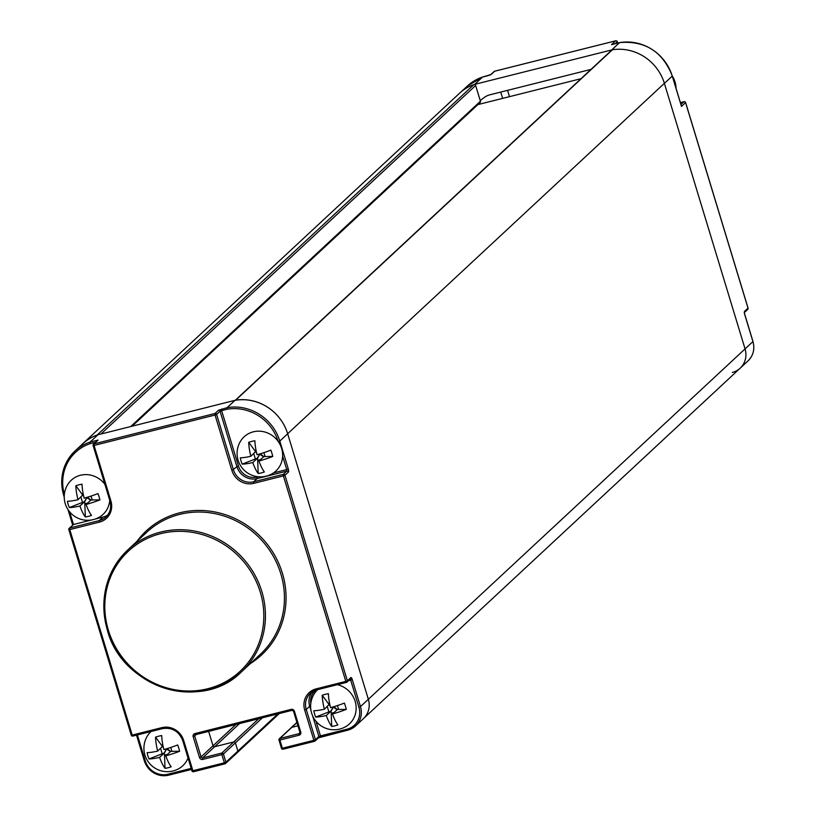 <?xml version="1.0" encoding="UTF-8"?>
<svg xmlns="http://www.w3.org/2000/svg" width="816" height="816" viewBox="0 0 816 816"><rect width="100%" height="100%" fill="white"/><g stroke="black" fill="none" stroke-linecap="round" stroke-linejoin="round"><path stroke-width="1.22" d="M474.3 84.497A46.012 43.35 47.1 0 1 474.637 84.385A0.663 0.632 47.1 0 1 474.677 84.374L611.674 49.949A0.663 0.632 47.1 0 1 611.714 49.939A46.012 43.35 47.1 0 1 612.357 49.827M235.079 400.462A1.336 1.255 47.1 0 1 235.712 400.156A46.012 43.35 47.1 0 1 287.66 433.735L368.342 699.302L360.478 706.605A20.002 18.85 47.1 0 1 355.582 725.914L363.446 718.6A20.002 18.85 -132.9 0 0 368.342 699.302A20.002 18.85 -132.9 0 1 363.446 718.6L740.163 368.2A20.002 18.85 -132.9 0 0 745.059 348.901L664.377 83.334A46.012 43.35 47.1 0 1 664.397 83.395L745.059 348.901A20.002 18.85 47.1 0 1 740.163 368.2A20.002 18.85 47.1 0 1 732.289 372.463M591.029 69.38L489.855 94.809A16.667 15.708 -132.9 0 0 485 96.982A66.688 62.822 -132.9 0 0 480.247 100.613M507.562 90.352L509.48 96.655M500.738 92.075L502.646 98.379M619.721 42.595L619.579 42.626A0.663 0.632 -132.9 0 0 619.528 42.636L612.061 44.513M685.542 102.52L681.482 106.447L681.227 105.611M747.986 308.03L748.017 308.152A1.336 1.255 47.1 0 1 747.691 309.437A1.336 1.336 0 0 0 748.058 308.071L685.624 102.561A1.336 1.336 0 0 0 684.022 101.663L683.961 101.694A1.336 1.255 47.1 0 1 685.583 102.643L748.017 308.152L744.58 311.345A2.672 0.796 75.9 0 0 744.692 314.476L752.893 341.465M684.104 101.663L680.371 102.571M617.212 41.667L617.651 43.085M615.774 40.81L615.631 40.831A1.336 1.255 47.1 0 1 617.253 41.779L615.182 43.707M681.482 106.447L672.262 76.082A46.012 43.35 -132.9 0 0 619.579 42.626L611.714 49.939L619.528 42.636L611.796 44.554M494.751 71.206L615.631 40.831L611.541 44.645M474.637 84.385L482.552 77.041A0.663 0.632 -132.9 0 0 482.501 77.071A46.012 43.35 -132.9 0 0 467.435 85.986L461.111 91.861M673.231 79.06A23.338 21.991 -132.9 0 1 674.73 82.824A23.338 21.991 47.1 0 1 675.566 86.751M235.263 400.289L611.796 50.062A1.336 1.255 47.1 0 1 612.428 49.756A46.012 43.35 47.1 0 1 664.377 83.334L287.66 433.735M81.355 445.087A46.012 43.35 47.1 0 1 82.844 443.639L459.561 93.238A46.012 43.35 47.1 0 1 473.923 84.568A1.336 1.255 47.1 0 1 475.646 85.486L480.43 101.245A1.336 1.255 47.1 0 1 480.104 102.53L132.151 426.176M299.044 735.226L298.993 733.666L279.857 738.47A1.336 1.255 -132.9 0 0 279.327 738.755A1.336 1.336 0 0 0 278.96 740.122L279.908 740.041L282.397 748.231L313.885 740.316L304.694 710.063A18.003 16.963 47.1 0 1 316.19 688.857L345.821 681.401L283.387 475.901L253.756 483.347A18.003 16.963 47.1 0 1 231.907 470.516L215.057 415.038L94.054 445.444L110.905 500.922A18.003 16.963 47.1 0 1 99.409 522.128L69.778 529.584L132.212 735.083L161.843 727.637A18.003 16.963 47.1 0 1 183.682 740.469L192.882 770.732L224.369 762.817L221.87 754.616L202.735 759.431A2.662 2.509 47.1 0 1 199.502 757.534L193.178 736.726A2.662 2.509 47.1 0 1 194.881 733.584L291.2 709.379A2.662 2.509 47.1 0 1 294.433 711.287L300.747 732.085A2.662 2.509 47.1 0 1 299.044 735.226L279.908 740.041L279.857 738.47L291.812 727.352A1.336 1.255 -132.9 0 0 291.281 727.637A1.336 1.255 47.1 0 1 291.812 727.352L297.871 725.822L291.812 727.352L296.902 722.619M183.682 740.469L182.733 740.551L191.933 770.814L192.882 770.732L193.535 771.722L225.022 763.807L224.369 762.817L225.93 762.205L223.441 754.004L221.87 754.616L221.819 753.056L202.684 757.86A1.336 1.255 47.1 0 1 201.062 756.911L213.017 745.793L208.61 731.289L213.017 745.793A1.336 1.255 -132.9 0 0 214.639 746.742A1.336 1.255 47.1 0 1 213.017 745.793L236.018 724.404M237.028 752.648A1.336 1.255 -132.9 0 0 237.884 751.077L235.396 742.886A1.336 1.255 -132.9 0 0 233.774 741.938L214.639 746.742L239.639 723.496M82.844 443.639A46.012 43.35 47.1 0 1 97.196 434.969A1.336 1.255 47.1 0 1 97.583 434.897M477.88 104.601L581.033 78.683M740.163 368.2L748.027 360.886A20.002 18.85 -132.9 0 0 752.923 341.588L368.342 699.302L287.681 433.796A46.012 43.35 -132.9 0 0 234.998 400.34A0.663 0.632 -132.9 0 0 234.947 400.35L97.961 434.775A0.663 0.632 -132.9 0 0 97.92 434.785A46.012 43.35 -132.9 0 0 82.855 443.7L75.001 451.013A46.012 43.35 47.1 0 1 90.056 442.099A0.663 0.632 47.1 0 1 90.097 442.078L90.178 443.639L90.056 442.099L97.92 434.785M277.879 713.878L237.884 751.077A1.336 1.255 47.1 0 1 237.558 752.362L279.327 713.521M237.558 752.362L225.604 763.49A1.336 1.336 0 0 1 225.022 763.807L225.073 763.776A1.336 1.255 -132.9 0 0 225.93 762.205L237.884 751.077L235.396 742.886A1.336 1.255 47.1 0 0 233.774 741.938L214.639 746.742L202.684 757.86L202.735 759.431M279.041 740.163L281.449 748.313A1.336 1.336 0 0 0 283.05 749.221L282.397 748.231L281.449 748.313L279.001 740.041A1.336 1.255 -132.9 0 1 279.327 738.755L296.851 722.456M99.409 522.128L99.348 520.567L69.717 528.013L69.778 529.584L68.83 529.666L131.264 735.165L132.212 735.083L132.865 736.073L162.435 728.627M224.951 763.807L193.535 771.722A1.336 1.336 0 0 1 191.933 770.814L182.815 740.591M95.023 519.098L103.122 517.058A16.667 15.708 -132.9 0 0 107.641 515.1M69.625 511.795L73.481 524.515L69.717 528.013A1.336 1.255 -132.9 0 0 69.197 528.299L73.481 524.515L91.708 519.935M68.83 529.666L68.87 529.584A1.336 1.255 -132.9 0 1 69.197 528.299A1.336 1.336 0 0 0 68.83 529.666M161.843 727.637L162.496 728.627L132.865 736.073A1.336 1.336 0 0 1 131.264 735.165L68.901 529.706M97.961 434.775L90.097 442.078L98.093 440.079L93.993 443.884L94.054 445.444L93.146 445.454A1.336 1.255 -132.9 0 1 93.473 444.169A1.336 1.336 0 0 0 93.106 445.536L109.956 501.004L93.177 445.577M98.093 440.079L93.473 444.169A1.336 1.255 -132.9 0 1 93.993 443.884L215.006 413.477L218.443 410.275L227.093 407.663A0.663 0.632 47.1 0 1 227.134 407.653L227.123 409.234L227.093 407.663L234.947 400.35M316.19 688.857L316.843 689.836L346.474 682.39L345.821 681.401L347.381 680.789L284.947 475.289L283.387 475.901L283.336 474.331L253.694 481.777A16.667 15.708 47.1 0 1 233.478 469.904L216.617 414.426L215.057 415.038L215.006 413.477A1.336 1.255 -132.9 0 1 216.617 414.426L220.055 411.223A1.336 1.255 -132.9 0 0 218.443 410.275M349.972 679.167A1.336 1.255 -132.9 0 0 350.503 678.881L347.055 682.074A1.336 1.336 0 0 1 346.474 682.39L346.535 682.36A1.336 1.255 -132.9 0 0 347.381 680.789L350.829 677.596A2.672 0.796 75.9 0 1 352.247 679.504L360.478 706.605L358.918 707.227A18.676 17.585 47.1 0 1 346.994 729.218L320.453 735.889L316.016 721.283M318.036 738.072A1.336 1.255 -132.9 0 0 318.556 737.797L315.119 740.989A1.336 1.336 0 0 1 314.537 741.305L314.599 741.275A1.336 1.255 -132.9 0 0 315.445 739.704L313.885 740.316L314.537 741.305L283.05 749.221L314.476 741.305M151.093 731.493A23.338 21.991 47.1 0 0 147.41 735.94A23.429 23.429 0 0 0 178.174 769.019A23.338 21.991 -132.9 0 0 188.027 757.962M149.042 758.941L162.2 753.78A6.538 1.01 163.1 0 1 164.036 753.117L164.332 753.29A6.538 1.948 75.9 0 1 164.516 755.147L165.016 768.325A23.195 6.905 -104.1 0 1 159.599 757.401A23.195 3.58 -16.9 0 1 149.042 758.941A23.429 20.614 -90.1 0 1 147.89 755.871A23.429 20.614 -90.1 0 1 147.125 752.638A23.195 3.58 -16.9 0 0 157.682 751.097A23.195 6.905 -104.1 0 1 155.54 737.123L161.507 745.232A6.538 1.948 -104.1 0 1 162.272 746.538L157.682 751.097M155.54 737.123A23.429 13.158 178.1 0 1 161.711 735.573A23.195 6.905 -104.1 0 0 163.863 749.547A23.195 3.58 -16.9 0 0 177.684 744.957A23.429 10.802 68.4 0 1 178.755 748.109A23.429 10.802 68.4 0 1 179.602 751.261L171.911 751.342A6.538 1.01 -16.9 0 0 170.656 751.454L167.096 748.609M165.016 768.325A23.429 18.248 -36.9 0 0 171.187 766.775A23.195 6.905 -104.1 0 1 165.77 755.851A23.195 3.58 -16.9 0 0 179.602 751.261M170.656 751.454L165.77 755.851M164.281 753.046L159.599 757.401M162.272 746.538L163.261 747.038M170.503 751.74L167.351 749.445L166.138 749.741L165.903 748.966M164.332 753.29L166.138 749.741L164.036 753.117M162.231 746.864L163.322 747.323M317.781 689.602A23.338 21.991 47.1 0 0 314.109 694.049A23.429 23.429 0 0 0 344.872 727.127A23.338 21.991 -132.9 0 0 355.154 701.383A23.338 21.991 47.1 0 0 337.355 684.685M315.731 717.05L328.889 711.889A6.538 1.01 163.1 0 1 330.735 711.236L331.021 711.399A6.538 1.948 75.9 0 1 331.204 713.255L331.704 726.434A23.195 6.905 -104.1 0 1 326.288 715.51A23.195 3.58 -16.9 0 1 315.731 717.05A23.429 20.614 -90.1 0 1 314.578 713.98A23.429 20.614 -90.1 0 1 313.823 710.746A23.195 3.58 -16.9 0 0 324.38 709.206A23.195 6.905 -104.1 0 1 322.228 695.242L328.195 703.341A6.538 1.948 -104.1 0 1 328.97 704.647L324.38 709.206M322.228 695.242A23.429 13.158 178.1 0 1 328.399 693.692A23.195 6.905 -104.1 0 0 330.551 707.656A23.195 3.58 -16.9 0 0 344.372 703.076A23.429 10.802 68.4 0 1 345.454 706.217A23.429 10.802 68.4 0 1 346.29 709.379L338.599 709.451A6.538 1.01 -16.9 0 0 337.345 709.573L333.785 706.717M331.704 726.434A23.429 18.248 -36.9 0 0 337.885 724.883A23.195 6.905 -104.1 0 1 332.469 713.959A23.195 3.58 -16.9 0 0 346.29 709.379M337.345 709.573L332.469 713.959M330.97 711.154L326.288 715.51M328.97 704.647L329.95 705.146M337.192 709.849L334.04 707.554L332.836 707.86L332.591 707.074M331.021 711.399L332.836 707.86L330.735 711.236M328.93 704.973L330.011 705.432M271.351 474.198A23.338 21.991 -132.9 0 0 281.632 448.453A23.338 21.991 47.1 0 0 262.691 431.521A23.338 21.991 47.1 0 0 240.577 441.119A23.429 23.429 0 0 0 271.351 474.198M242.209 464.12L255.367 458.959A6.538 1.01 163.1 0 1 257.203 458.296L257.499 458.47A6.538 1.948 75.9 0 1 257.683 460.326L258.182 473.504A23.195 6.905 -104.1 0 1 252.766 462.58A23.195 3.58 -16.9 0 1 242.209 464.12A23.429 20.614 -90.1 0 1 241.057 461.05A23.429 20.614 -90.1 0 1 240.302 457.817A23.195 3.58 -16.9 0 0 250.849 456.277A23.195 6.905 -104.1 0 1 248.707 442.313L254.674 450.412A6.538 1.948 -104.1 0 1 255.449 451.717L250.849 456.277M248.707 442.313A23.429 13.158 178.1 0 1 254.878 440.752A23.195 6.905 -104.1 0 0 257.03 454.726A23.195 3.58 -16.9 0 0 270.851 450.136A23.429 10.802 68.4 0 1 271.922 453.288A23.429 10.802 68.4 0 1 272.768 456.44L265.078 456.521A6.538 1.01 -16.9 0 0 263.823 456.634L260.263 453.788M258.182 473.504A23.429 18.248 -36.9 0 0 264.353 471.954A23.195 6.905 -104.1 0 1 258.947 461.03A23.195 3.58 -16.9 0 0 272.768 456.44M263.823 456.634L258.947 461.03M257.448 458.225L252.766 462.58M255.449 451.717L256.428 452.217M263.67 456.919L260.518 454.624L259.315 454.93L259.07 454.145M257.499 458.47L259.315 454.93L257.203 458.296M255.408 452.044L256.489 452.503M104.876 484.286A23.338 21.991 47.1 0 0 67.718 484.561A23.429 23.429 0 0 0 98.481 517.64A23.338 21.991 -132.9 0 0 109.721 500.239M69.35 507.562L82.498 502.401A6.538 1.01 163.1 0 1 84.344 501.738L84.629 501.911A6.538 1.948 75.9 0 1 84.813 503.768L85.323 516.946A23.195 6.905 -104.1 0 1 79.907 506.022A23.195 3.58 -16.9 0 1 69.35 507.562A23.429 20.614 -90.1 0 1 68.187 504.492A23.429 20.614 -90.1 0 1 67.432 501.259A23.195 3.58 -16.9 0 0 77.989 499.718A23.195 6.905 -104.1 0 1 75.837 485.744L81.804 493.853A6.538 1.948 -104.1 0 1 82.579 495.159L77.989 499.718M75.837 485.744A23.429 13.158 178.1 0 1 82.018 484.194A23.195 6.905 -104.1 0 0 84.16 498.168A23.195 3.58 -16.9 0 0 97.981 493.578A23.429 10.802 68.4 0 1 99.062 496.73A23.429 10.802 68.4 0 1 99.899 499.882L92.208 499.963A6.538 1.01 -16.9 0 0 90.953 500.075L87.394 497.23M85.323 516.946A23.429 18.248 -36.9 0 0 91.494 515.396A23.195 6.905 -104.1 0 1 86.078 504.472A23.195 3.58 -16.9 0 0 99.899 499.882M90.953 500.075L86.078 504.472M84.578 501.667L79.907 506.022M82.579 495.159L83.558 495.659M90.8 500.361L87.649 498.066L86.445 498.362L86.21 497.587M84.629 501.911L86.445 498.362L84.344 501.738M82.538 495.485L83.62 495.944M664.397 83.395L672.302 76C662.623 51.602 645.068 40.463 619.64 42.585L619.589 42.605M744.58 311.345A1.336 1.255 47.1 0 1 744.447 312.395M680.381 102.592L683.961 101.694L680.952 104.489M474.677 84.374L482.542 77.061L467.435 85.986M617.712 43.075L617.294 41.708A1.336 1.336 0 0 0 615.692 40.8L494.69 71.206A1.336 1.336 0 0 0 494.098 71.522A1.336 1.255 47.1 0 1 494.629 71.237L491.191 74.44L482.542 77.061L488.192 75.643M490.589 74.797A1.336 1.255 47.1 0 1 491.191 74.44M488.06 75.674L490.661 74.725L494.098 71.522M258.774 718.682L221.819 753.056A1.336 1.255 -132.9 0 1 223.441 754.004L262.395 717.774M473.923 84.568L97.196 434.969M475.646 85.486L100.929 434.02M480.43 101.245L130.703 426.544M612.428 49.756L235.712 400.156M250.41 663.52A84.691 79.784 -132.9 0 0 282.377 573.179A84.691 79.784 -132.9 0 0 216.77 512.356A84.691 79.784 -132.9 0 0 136.874 541.457M107.508 630.37A83.354 78.52 -132.9 0 0 241.414 671.894L260.406 654.228A83.354 78.52 -132.9 0 0 280.816 573.801A83.354 78.52 -132.9 0 0 146.87 532.154L127.867 549.831A83.354 78.52 -132.9 0 0 107.467 630.258M261.814 591.467A83.354 78.52 -132.9 0 0 127.867 549.831C105.886 571.965 99.073 598.801 107.426 630.329C122.196 687.715 201.736 712.429 241.414 671.894A83.354 78.52 -132.9 0 0 261.814 591.467M260.253 592.079A82.018 77.265 -132.9 0 0 160.752 533.633A82.018 77.265 -132.9 0 0 108.375 630.248A82.018 77.265 -132.9 0 0 207.876 688.704A82.018 77.265 -132.9 0 0 260.253 592.079M162.496 728.627L162.557 728.596A16.667 15.708 47.1 0 1 182.774 740.479L182.733 740.551C178.867 731.167 172.115 727.199 162.496 728.627M192.015 770.855A1.336 1.255 -132.9 0 0 193.453 771.712M136.568 735.145L144.361 760.991C148.94 772.181 157.019 776.914 168.606 775.2L191.515 769.447L168.606 775.2L167.953 774.211A18.676 17.585 47.1 0 1 145.309 760.9L137.414 734.93M199.502 757.534L201.062 756.911L194.738 736.114A1.336 1.255 47.1 0 1 195.483 734.573M193.178 736.726L196.717 734.278M194.881 733.584L195.534 734.573L291.781 710.369M291.2 709.379L291.904 710.338A1.336 1.255 47.1 0 1 293.525 711.287L299.839 732.095L293.556 711.409M294.433 711.287L291.853 710.369L195.065 734.828M300.747 732.085L299.798 732.166L299.513 733.38A1.336 1.255 47.1 0 1 298.993 733.666L299.809 732.901M299.87 732.207A1.336 1.255 47.1 0 1 299.513 733.38M168.545 775.2A20.002 18.85 47.1 0 1 144.432 761.032M136.507 735.155L144.361 760.991L145.309 760.9M64.362 494.445A44.676 42.085 47.1 0 1 90.178 443.639L95.462 442.313M258.233 476.728L257.081 477.013A15.341 14.453 47.1 0 1 238.476 466.089L221.626 410.611L227.123 409.234A44.676 42.085 47.1 0 1 278.164 441.415M282.632 456.113L286.712 469.567L273.544 472.882M348.605 680.646L350.686 680.116L358.918 707.227M310.784 703.606A15.341 14.453 47.1 0 1 315.823 690.132M191.189 768.376L167.953 774.211M64.24 497.291L63.73 495.404A46.012 43.35 47.1 0 1 75.001 451.013C62.842 463.243 59.078 478.064 63.689 495.485L64.28 495.475M72.726 525.014L68.075 509.704M64.24 497.066L63.77 495.526M131.345 735.206A1.336 1.255 -132.9 0 0 132.784 736.073M110.038 501.044A16.667 15.708 47.1 0 1 105.917 517.018A16.667 15.708 47.1 0 1 99.348 520.567L103.122 517.058M110.905 500.922L109.956 501.004C111.619 507.328 110.272 512.662 105.917 517.018M221.564 409.051L221.626 410.611L220.055 411.223L236.915 466.701L231.907 470.516M234.998 400.34L227.134 407.653A46.012 43.35 47.1 0 1 279.817 441.099L278.358 441.691M287.681 433.796L279.817 441.099L288.283 468.955L286.712 469.567L286.773 471.138L283.336 474.331A1.336 1.255 -132.9 0 1 284.947 475.289L288.385 472.087A2.672 0.796 75.9 0 0 288.283 468.955M288.385 472.087A1.336 1.255 -132.9 0 0 286.773 471.138L257.132 478.584A16.667 15.708 47.1 0 1 236.915 466.701L238.476 466.089M253.756 483.347L253.694 481.777L257.132 478.584L257.081 477.013M350.503 678.881A1.336 1.255 -132.9 0 0 350.829 677.596M352.247 679.504L350.686 680.116L350.186 679.177M347.585 730.208L318.526 737.827A1.336 1.255 -132.9 0 0 318.883 736.501L320.453 735.889L321.106 736.879L347.647 730.208L355.582 725.914A20.002 18.85 47.1 0 1 347.708 730.177L346.994 729.218M318.638 737.715L321.035 736.879M312.538 715.612L318.883 736.501L315.445 739.704L306.255 709.451L309.692 706.248A16.667 15.708 47.1 0 1 312.181 691.907M311.018 710.603L309.692 706.248L310.631 705.82M304.694 710.063L306.255 709.451A16.667 15.708 47.1 0 1 310.335 693.365A16.667 15.708 47.1 0 1 316.781 689.836M310.335 693.365L316.904 689.806L346.412 682.39M281.53 748.354A1.336 1.255 -132.9 0 0 282.968 749.21M164.516 755.147L167.28 754.443M161.507 745.232L162.812 744.896M171.911 751.342L170.728 747.466M162.2 753.78L160.568 748.415M331.204 713.255L333.968 712.562M328.195 703.341L329.511 703.015M338.599 709.451L337.416 705.575M328.889 711.889L327.257 706.523M257.683 460.326L260.447 459.632M254.674 450.412L255.989 450.075M265.078 456.521L263.894 452.645M255.367 458.959L253.735 453.594M84.813 503.768L87.577 503.064M81.804 493.853L83.12 493.517M92.208 499.963L91.035 496.087M82.498 502.401L80.866 497.036M681.411 105.988L672.302 76M744.447 312.457L747.691 309.437M744.253 312.63L752.964 341.506C754.973 349.095 753.331 355.562 748.027 360.886M676.036 88.291A23.429 23.429 0 0 0 672.323 76.061M72.675 525.055L67.952 509.521"/></g></svg>
